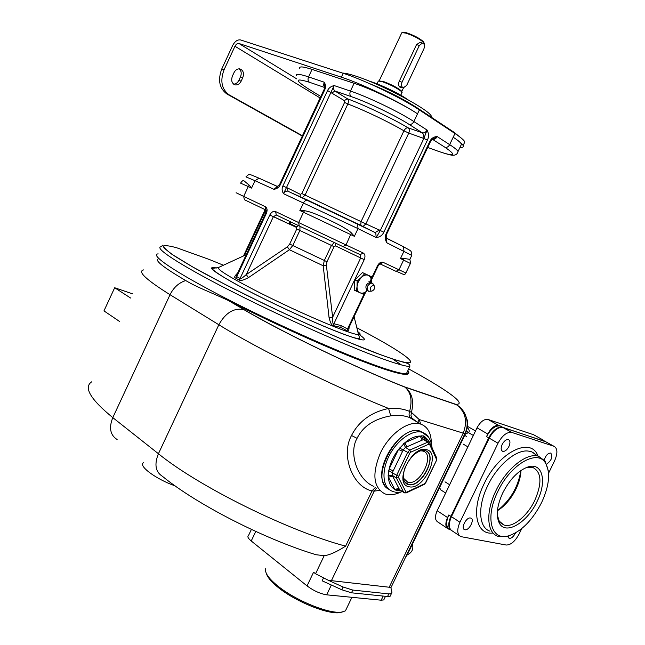 <?xml version="1.0" encoding="UTF-8"?>
<svg xmlns="http://www.w3.org/2000/svg" width="645" height="645" viewBox="0 0 645 645"><rect width="100%" height="100%" fill="white"/><g stroke="black" fill="none" stroke-linecap="round" stroke-linejoin="round"><path stroke-width="0.97" d="M486.532 436.609C490.748 428.933 495.304 425.378 500.206 425.95L498.746 425.466C494.812 425.007 491.159 427.845 487.789 433.988L486.532 436.609L488.7 437.858L450.919 516.331C447.936 523.256 448.065 527.949 451.315 530.4M545.993 441.89L502.382 427.175C497.488 426.603 492.933 430.167 488.7 437.858M544.856 441.253L545.436 441.511M447.106 528.182L438.019 522.119C434.972 520.386 434.682 516.589 437.157 510.711L477.018 427.829C480.364 421.741 484.008 418.944 487.951 419.427L533.512 434.706L544.058 440.527M542.727 440.084L543.864 440.712M449.928 529.36L448.348 529.013C445.316 527.288 445.058 523.474 447.557 517.556L448.815 514.952C445.687 522.353 446.009 527.126 449.791 529.271L450.323 529.626M534.052 453.193L534.133 453.749M533.109 453.169L533.27 452.669M521.708 528.634L519.048 534.125C515.065 541.429 510.776 545.057 506.164 545.025L460.82 536.616C457.063 534.495 456.773 529.698 459.941 522.232L498.029 443.212C502.286 435.464 506.849 431.86 511.727 432.4L553.99 446.3L545.388 441.551L502.931 427.482C498.037 426.909 493.473 430.473 489.249 438.165L451.444 516.669C448.307 524.095 448.622 528.868 452.395 531.012L459.28 535.592M548.556 473.245L554.619 460.74C557.836 453.185 557.627 448.372 553.99 446.3M502.189 444.421C504.108 440.93 506.164 439.31 508.365 439.559C510.26 440.535 510.445 442.849 508.913 446.501C507.002 449.992 504.938 451.613 502.729 451.355C500.851 450.379 500.673 448.073 502.189 444.421M464.916 529.73L464.618 529.65C460.433 528.481 466.391 516.814 470.568 518.024L470.818 518.096C475.01 519.249 469.125 530.859 464.916 529.73M515.476 532.955L515.258 533.431C513.315 536.93 511.3 538.543 509.203 538.269L507.986 536.172M544.219 459.95C545.783 455.402 547.952 453.104 550.717 453.048L550.749 453.056C553.015 456.587 551.668 460.28 546.702 464.126M508.357 535.906C491.216 541.091 484.806 517.532 497.763 491.675C510.388 464.416 537.277 448.912 545.38 462.844C550.661 472.269 549.403 485.516 541.598 502.584C532.278 520.563 521.2 531.674 508.357 535.906L506.897 536.479L497.964 536.326C486.79 532.923 485.5 511.832 495.9 490.805C506.341 468.568 526.989 452.218 538.535 456.241L545.09 461.094L548.274 470.729M506.897 536.479L510.719 535.181M502.745 492.909C496.827 505.986 495.739 516.153 499.48 523.426C505.994 535.431 527.433 522.402 537.091 501.463C547.178 481.581 542.639 462.118 528.11 466.907C518.378 470.415 509.929 479.082 502.745 492.909M497.287 514.976L499.214 521.104L503.842 524.966C512.404 528.287 527.352 516.193 534.786 500.391C542.203 483.097 541.582 472.148 532.939 467.528L526.239 467.746L528.11 466.907M524.546 468.334L526.239 467.746M497.424 510.735C504.866 506.099 511.042 498.883 515.96 489.071C519.096 482.492 520.765 476.284 520.966 470.463M520.87 470.528C518.209 486.959 510.397 500.318 497.432 510.614M440.64 489.668L439.592 487.604M467.641 432.158L466.73 430.61M416.654 421.741L411.841 417.992L410.978 415.614L411.445 412.381L409.599 411.397C412.494 400.214 410.897 392.112 404.818 387.081L405.108 387.258C412.091 392.797 414.203 401.174 411.445 412.381L419.202 419.548L463.231 433.15C467.786 421.193 465.537 411.728 456.483 404.738L455.693 404.278C459.788 406.455 462.884 409.688 464.989 413.977L464.989 413.977C467.907 420.5 467.899 427.014 464.964 433.513L465.593 433.48C469.721 433.101 470.334 431.11 467.44 427.522M158.63 258.742C153.913 259.951 162.959 267.224 185.76 280.559C197.104 287.323 206.061 290.298 228.024 300.336L229.281 300.973C279.083 326.507 343.551 355.016 377.47 366.803C392.321 371.996 401.851 374.519 406.068 374.382C408.672 374.269 409.172 373.205 407.575 371.181M335.489 331.038L334.997 330.788M412.429 544.122C413.703 549.024 411.986 552.596 407.277 554.853L465.593 433.48C467.69 427.103 468.262 422.709 467.311 420.306L464.989 413.977C463.029 410.002 460.191 406.922 456.483 404.738L404.81 387.081C357.112 368.368 281.857 332.102 243.762 309.56C233.861 307.713 225.548 312.777 218.84 324.749C257.516 348.832 333.118 386.242 388.596 408.462C371.197 412.187 358.838 421.201 351.517 435.488C340.31 455.612 353.089 487.225 372.012 490.885L374.221 491.087L376.486 488.192M410.623 417.936L413.098 419.177L412.082 418.315L410.438 417.807C408.97 416.42 408.696 414.284 409.599 411.397C403.069 408.761 396.062 407.777 388.596 408.462L390.733 415.856C374.181 418.871 362.958 426.361 357.056 438.326C348.485 452.879 357.266 479.622 373.923 486.467M431.328 442.93C431.182 432.86 427.571 426.555 420.492 424.023L409.422 417.444C403.794 415.38 397.562 414.848 390.733 415.856M420.492 424.023C408.825 419.887 389.322 433.738 380.324 453.225C371.81 474.075 373.342 487.62 384.896 493.852C389.556 495.465 394.845 494.868 400.755 492.054M185.76 280.559C178.955 282.663 173.707 287.38 170.038 294.717L218.84 324.749L158.428 453.733C154.139 464.392 155.469 471.914 162.403 476.292C196.451 504.253 264.603 539.244 316.163 554.756L324.193 555.668C329.321 555.168 336.464 551.991 345.607 546.138L372.012 490.885L375.325 487.41M328.394 580.315L390.838 587.418L391.95 592.32L391.378 593.65L388.814 593.892L352.791 590.07L343.132 587.031L328.394 580.315L315.558 573.768L313.583 572.212L307.044 585.902L251.228 540.986C248.123 538.398 247.196 536.624 248.446 535.656L251.397 529.424M391.563 586.378L390.838 587.418M404.56 559.328L464.964 433.513L463.231 433.15L389.088 587.482M424.789 439.511L424.225 438.535L424.781 439.551M430.618 444.832L428.667 440.575L424.918 436.842L423.33 435.851L420.226 436.068C415.396 435.988 410.276 438.205 404.875 442.72L398.489 449.452C393.813 455.572 390.701 462.086 389.145 468.996L388.097 475.946L388.403 477.163C388.782 483.137 390.894 487.193 394.724 489.329L396.981 490.869L400.303 490.208M399.045 490.853L399.594 489.805M395.417 490.039L399.513 489.547L403.907 492.595M424.942 439.68L423.451 439.559L405.479 447.42L403.359 449.662L392.41 472.543L392.16 475.26L399.513 489.547L404.326 492.869L406.261 492.893M421.378 435.81L423.451 439.559L427.748 442.172L409.777 450.089L405.479 447.42L403.601 443.518M424.918 436.842L424.45 439.39L423.33 435.851M424.297 438.552L424.579 439.463M427.175 441.035L425.595 437.624L424.797 439.559M388.588 470.576L396.659 475.309L396.401 478.034L403.722 492.32L406.785 492.127L424.515 483.766L425.539 482.662L436.512 460.353M388.097 475.946L392.16 475.26L396.401 478.034L398.586 477.623L405.874 491.925M402.585 451.355L398.489 449.452L389.145 468.996L393.24 470.89M399.4 447.953L407.648 452.347L396.659 475.309L398.715 476.26L398.586 477.623M422.185 440.148L420.226 436.068L404.875 442.72L406.842 446.856M399.013 488.531L394.724 489.329L388.403 477.163L392.732 476.341M130.604 298.03L114.681 287.743L103.966 310.882L119.688 321.557M114.681 287.743L132.556 293.838M307.044 585.902C313.639 590.78 320.178 593.755 326.668 594.827L331.353 585.015M390.717 595.029L390.12 596.27L387.556 596.52L351.477 592.803L341.818 589.78L322.145 580.814L323.306 578.388M385.492 596.311L383.767 599.906L381.187 600.197L326.668 594.827M383.767 599.906L384.347 598.697M347.437 606.663L345.438 610.847L341.914 612.016C329.692 614.58 294.08 599.947 276.649 585.047C268.304 577.985 264.644 572.542 265.667 568.729M342.64 611.887L340.149 612.548C328.281 615.032 293.862 600.906 277.003 586.466C270.94 581.395 267.409 577.09 266.401 573.55M175.118 485.878C156.026 479.227 137.877 465.698 143.521 462.691M334.271 242.568L331.433 245.422L324.338 260.467L323.201 265.772L326.394 265.345L332.643 317.235L329.063 317.542C330.377 323.153 331.933 325.862 333.739 325.685L340.81 327.434L347.058 330.732C348.26 331.836 348.945 330.635 349.122 327.128M348.832 327.749L347.55 328.966L347.066 330.732M463.965 143.746L464.843 141.892C463.924 140.086 460.635 137.288 454.951 133.507L419.363 109.924C401.811 98.088 363.885 79.835 343.188 73.288L240.561 39.942C237.545 39.458 234.909 41.304 232.651 45.489L221.759 68.983C217.655 80.149 219.397 88.502 226.975 94.041L302.287 136.063M459.99 147.366C462.796 147.616 463.844 147.004 463.126 145.52C462.191 143.738 458.885 140.973 453.193 137.216L449.67 144.641L437.173 136.571C433.73 136.7 431.263 138.352 429.78 141.537L386.291 233.417C384.775 236.562 384.968 239.69 386.855 242.818L411.768 255.404M333.739 325.685L333.892 323.766L341.141 325.596L347.55 328.966L364.57 293.032M357.137 223.541L375.777 232.926L376.196 237.57L380.3 230.507L423.894 138.361L427.063 130.048C425.789 132.298 424.2 133.217 422.298 132.814L409.075 124.372C395.562 115.616 367.061 101.926 351.235 96.613L334.965 91.026C333.481 89.808 333.207 87.986 334.134 85.559L286.469 187.598L282.905 185.905C281.704 188.429 281.897 191.017 283.486 193.677L358.007 228.612L357.612 223.896L307.56 200.111L305.964 200.281L304.166 201.716L299.877 210.536L304.496 210.738C309.06 211.27 317.082 214.269 328.571 219.743C340.447 225.29 348.058 229.685 351.396 232.926L354.371 236.32L358.007 228.612L376.196 237.57C379.824 237.142 382.372 235.352 383.839 232.184L427.433 140.054C428.965 136.893 428.844 133.563 427.063 130.048L413.872 121.542C399.15 111.891 367.795 96.823 350.445 91.082L354.097 83.302C371.512 88.921 402.867 104.006 417.533 113.802C399.948 102.047 362.022 83.802 341.358 77.182L238.924 43.489C237.408 43.239 236.086 44.158 234.957 46.263L224.041 69.805C219.929 80.996 221.662 89.365 229.241 94.912L302.424 135.773M299.723 68.394C298.909 66.153 303.021 66.491 312.051 69.402L354.097 83.302M454.951 133.507L453.193 137.216C457.95 140.352 460.715 142.674 461.506 144.174L460.78 145.689M351.235 96.613C349.767 95.379 349.501 93.541 350.445 91.082L334.134 85.559C330.925 86.333 328.724 88.002 327.555 90.558L282.905 185.905M237.634 273.077C234.587 275.955 233.909 277.624 235.602 278.076L236.763 276.624L240.077 278.471L238.835 279.89C240.021 281.131 243.23 280.373 248.462 277.624L289.403 249.736L292.79 245.503L299.852 230.475L300.022 226.355M277.681 186.703L273.964 189.34C277.011 188.808 279.124 187.268 280.301 184.736L324.83 89.615C326.031 87.075 325.798 84.592 324.121 82.165L323.605 85.084L324.653 87.357M302.32 197.741L305.077 195.104L361.055 221.622L403.931 130.814L408.769 133.08C409.696 130.717 409.494 128.968 408.164 127.831C406.56 127.589 405.149 128.589 403.931 130.814C388.87 121.961 364.32 110.222 347.84 103.99C348.776 101.628 348.598 99.87 347.324 98.733C365.159 105.401 391.878 118.188 408.164 127.831L422.298 132.814C423.62 133.958 423.805 135.724 422.862 138.111L427.433 140.054M360.732 225.444L361.055 221.622L383.839 232.184M364.223 259.637C365.465 256.492 365.135 254.283 363.24 253.017L360.168 254.654L360.668 257.96L364.223 259.637L333.892 323.766C332.997 324.919 332.586 322.742 332.643 317.235L360.668 257.96L335.634 245.914L334.086 246.68L326.991 261.733L326.394 265.345M248.462 277.624L246.245 274.593L287.364 246.842L289.403 249.736L323.201 265.772L329.063 317.542M235.602 278.076L238.835 279.89M266.272 210.246L265.74 213.027L266.377 213.35L236.763 276.624C236.199 276.721 236.312 275.931 237.086 274.246L265.74 213.035M324.113 89.453L324.653 87.228L324.121 82.165L308.552 76.9C299.554 73.925 295.483 73.506 296.329 75.659M243.866 180.729L249.228 185.171L251.558 188.098L255.009 180.697L273.964 189.34L279.632 184.47L280.301 184.736M279.64 184.454L324.072 89.534L324.83 89.615M404.06 258.443L409.889 259.379L411.841 255.259C411.445 249.97 411.171 251.365 403.504 246.713L403.955 251.236L400.481 258.556L404.06 258.443L403.601 260.064L410.389 263.474M386.137 237.803L386.678 239.553C385.952 240.142 386.016 238.198 386.863 233.724L386.291 233.417M386.678 239.561L386.855 242.818L386.218 238.053M386.855 233.74L430.304 141.956L429.78 141.537M432.537 139.328C434.407 139.651 435.956 138.74 437.173 136.571L433.013 139.078M269.803 215.003L273.375 216.688L246.245 274.593C241.939 278.398 239.884 279.696 240.077 278.471L269.803 215.003C271.44 212.044 273.383 210.907 275.625 211.6L298.643 222.557L303.497 212.221L354.371 236.32M287.952 191.21L287.444 187.921L286.469 187.598L283.486 193.677L285.275 191.549L287.509 191.057L307.915 200.224M287.444 187.921L300.344 194.355L301.82 193.548L344.583 102.402L344.317 100.612L327.555 90.558M362.933 226.54L365.868 223.896L408.769 133.08L422.862 138.111M234.038 84.439L235.344 84.922C231.878 83.608 230.894 80.673 232.394 76.126L234.014 72.627C235.433 69.918 237.344 68.668 239.747 68.878C243.27 70.184 244.27 73.127 242.754 77.706L240.472 76.884C241.77 73.522 241.351 70.837 239.206 68.83M240.472 76.884L238.86 80.343C237.594 82.826 235.836 84.092 233.595 84.132M235.344 84.922C237.779 85.156 239.714 83.906 241.141 81.181L238.86 80.343M242.754 77.706L241.141 81.181M342.592 73.095C345.091 73.087 349.259 74.022 355.089 75.9C381.026 83.931 430.32 110.263 431.392 116.398L431.545 117.366M369.488 81.238C378.518 83.681 397.32 92.525 406.084 98.467L407.535 99.459M377.043 83.834L378.341 81.004L382.267 81.689C390.386 84.656 396.772 87.922 401.424 91.501L401.883 92.832M378.405 80.98L382.953 81.343C390.66 84.156 396.723 87.26 401.142 90.663L401.795 91.477L403.536 87.776M379.252 80.681L401.537 33.298L401.916 32.653L405.657 33.064C413.163 35.523 419.145 38.627 423.58 42.368L424.386 43.554L424.096 44.166M420.701 42.57L420.016 42.385L416.541 44.618L398.957 81.939C398.199 84.995 398.812 86.89 400.795 87.615L401.956 87.293M401.956 32.637L406.334 32.742C413.445 35.064 419.105 37.999 423.305 41.554L424.071 42.941M406.681 85.374L403.447 87.768C401.472 87.035 401.005 85.18 402.029 82.213L419.363 45.416L422.443 43.062C424.491 43.787 424.99 45.69 423.934 48.778L406.681 85.374M371.262 282.76L371.456 276.713L362.474 272.585L354.903 279.865L354.178 290.121L363.2 294.152L367.207 290.653C364.731 292.943 362.361 293.677 360.087 292.854C357.919 291.798 356.911 289.605 357.056 286.283L356.411 291.266M354.903 279.865L357.153 280.994L357.056 286.283L358.346 281.534L361.216 277.479L357.153 280.994M362.474 272.585L364.731 273.698L361.216 277.479C363.732 275.181 366.118 274.472 368.376 275.342L364.731 273.698M371.456 276.713L368.376 275.342C370.52 276.447 371.504 278.648 371.335 281.946L371.246 282.76M367.884 290.919L366.167 288.646C365.481 286.428 366.207 284.598 368.351 283.139L372.004 282.994L373.552 284.695M371.81 291.161L368.424 291.266C366.183 287.323 367.376 284.566 372.004 282.994M371.093 291.056L371.875 291.153C374.495 289.798 375.237 287.944 374.092 285.582L373.778 285.388C370.464 286.227 369.569 288.113 371.093 291.056M502.544 427.224L500.367 426.006M488.08 419.468L498.875 425.507M450.919 516.331L448.815 514.952M437.157 510.711L447.557 517.556M477.018 427.829L487.789 433.988M537.922 455.894C530.988 436.302 498.77 451.984 483.984 484.064C470.858 510.38 476.091 535.318 492.861 533.028M459.941 522.232L451.444 516.669M498.029 443.212L489.249 438.165M511.888 432.448L503.092 427.53M535.431 454.475C532.891 452.322 531.174 451.355 530.287 451.565C518.677 447.501 498.053 463.682 487.685 485.782C477.356 506.672 478.751 527.699 489.974 531.166M538.535 456.241L534.963 454.217M445.01 481.831L449.646 484.758M463.158 444.074L467.867 446.856M464.69 435.359L466.601 436.472M475.51 430.957L467.585 426.409L475.51 430.965M468.496 432.65L473.341 435.464M406.068 556.522L407.277 554.853L406.511 555.176M229.281 300.973L244.189 309.705C281.994 332.102 357.032 368.271 404.391 386.807L455.693 404.278C467.544 404.891 448.106 390.725 414.501 372.141L416.46 373.237M414.501 372.141L408.664 368.9M158.17 253.864C149.342 254.557 174.464 271.908 225.242 298.079C275.867 324.201 342.374 353.758 377.817 366.183C392.571 371.351 402.077 373.89 406.326 373.802C409.019 373.713 409.527 372.641 407.866 370.569M401.432 364.933L392.491 358.87M358.088 339.052L356.999 338.464M244.189 309.705L228.024 300.336M420.717 424.096L419.202 419.548L417.678 422.346M379.752 490.45L374.221 491.087L331.288 580.927M324.193 555.668L315.558 573.768M143.674 269.892C137.151 271.319 145.939 279.591 170.038 294.717L112.794 417.621C90.373 399.231 83.342 387.298 91.711 381.816M345.607 546.138C287.984 530.835 198.813 486.636 158.428 453.733L112.794 417.621C108.755 427.796 110.198 435.093 117.124 439.519M351.517 435.488L357.056 438.326M424.378 449.404L424.37 450.178M395.538 489.942L399.182 489.353M384.646 485.104C372.254 468.399 401.472 423.821 420.419 431.255L420.427 431.263C398.715 422.773 367.755 480.186 389.104 489.418M428.482 437.004L422.209 432.327C412.518 429.28 397.022 440.092 389.112 455.854C381.074 471.568 382.767 487.983 392.345 491.24L394.192 491.869M396.522 490.74L397.151 490.66M396.981 490.869L399.715 489.845M436.222 460.393L436.77 458.152L436.407 457.37M436.375 459.063L429.626 444.469L428.731 444.22L410.768 452.169L409.704 453.298L398.715 476.26M408.882 486.701C423.555 490.974 441.793 452.992 426.627 449.686C411.962 444.526 392.999 484.169 408.882 486.701M424.515 483.766L423.967 484.532M406.785 492.127L406.471 492.788L424.2 484.427L425.797 482.686L436.48 460.425L436.77 458.152L429.699 442.793M428.731 444.22L427.748 442.172L428.852 442.051L424.475 439.398M410.768 452.169L409.777 450.089L407.648 452.347L409.704 453.298M429.626 444.469L430.03 443.558L429.376 442.414M404.423 481.638L408.454 484.556C421.677 488.491 438.56 454.483 425.305 450.573M426.337 451.057C437.447 457.128 420.613 488.176 408.237 484.419L404.979 482.525M420.508 450.791L422.789 451.016C435.673 453.782 420.234 485.967 407.809 482.275L403.399 478.138M255.759 531.432L251.228 540.986M341.818 589.78L343.132 587.031M381.187 600.197L383.17 596.069M387.556 596.52L388.814 593.892M351.477 592.803L352.791 590.07M381.493 358.443C346.188 345.712 279.72 316.01 229.007 290.032C178.141 264.007 152.833 247.043 161.508 246.688C162.355 246.374 162.137 242.778 164.104 248.059L171.699 254.138L192.782 267.014L225.178 284.461L265.426 304.505C294.644 318.38 322.355 330.893 348.574 342.06L380.897 354.855C391.709 358.749 399.924 361.377 405.528 362.748L407.809 363.466C409.438 364.465 410.107 365.465 409.817 366.473C405.632 366.416 396.191 363.74 381.493 358.443M356.838 327.781C411.139 356.04 433.053 373.971 380.768 354.774C334.65 338.125 236.102 292.064 191.122 266.046L175.238 256.46C167.829 251.413 163.903 247.978 163.475 246.132C164.959 245.213 169.393 245.761 176.786 247.793L209.335 259.5L223.428 265.216M216.656 268.014C204.634 265.482 214.132 272.545 245.165 289.21C275.463 305.125 319.71 325.29 343.93 334.303C364.272 341.681 369.448 341.818 359.459 334.731M246.245 254.678L218.752 267.385C215.72 268.602 228.596 276.649 257.355 291.508C284.888 305.512 320.533 321.589 341.003 329.313C349.961 332.683 355.814 334.489 358.564 334.723C360.918 334.884 360.66 333.844 357.79 331.603M371.472 278.455L377.486 265.764L378.067 266.03L379.832 263.837M369.44 282.752L371.157 279.124M409.075 124.372C410.986 124.775 412.582 123.832 413.872 121.542L419.363 109.924M400.481 258.556L403.601 260.064L398.989 269.787L383.082 262.33C380.977 261.701 379.107 262.854 377.486 265.764M363.24 253.017L346.026 244.947L351.396 232.926M341.358 77.182L343.188 73.288M296.845 78.948L238.924 43.489M299.877 210.536L303.497 212.221L304.496 210.738M266.377 213.35C267.594 210.197 267.248 207.98 265.321 206.698L243.681 196.394L248.269 186.574L251.558 188.098M312.051 69.402L308.552 76.9C307.649 79.27 307.939 81.06 309.431 82.262C294.531 77.666 294.515 80.077 309.39 89.51L308.753 89.123M375.221 232.539L379.405 229.975M360.168 254.654L342.938 246.624L346.026 244.947L298.643 222.557L299.272 226L276.278 214.995L275.625 211.6M342.938 246.624L299.272 226M335.731 243.254L335.634 245.914M244.431 255.517L264.861 211.866L264.998 209.593M265.99 212.415L264.273 211.576L264.644 209.415M264.998 211.907L265.587 209.867M324.645 87.486L309.431 82.262M246.011 176.754L248.841 174.424C248.591 173.868 251.977 175.118 258.984 178.181L277.802 186.623M277.753 186.655L258.984 178.181L255.009 180.697L245.971 176.899M249.228 185.171L248.269 186.574L240.577 183.132M265.321 206.698L265.998 210.068L244.382 199.716L243.681 196.394L236.102 192.742M273.424 216.583L289.903 224.347M289.653 221.396L289.597 224.073M309.39 89.51L320.823 96.476M291.04 224.178L296.7 226.895M405.882 272.972L398.989 269.787L395.974 271.327L380.05 263.91L383.082 262.33M386.202 238.005L403.504 246.713L386.428 238.223L386.678 239.553M438.084 151.212L427.708 147.439L438.044 151.188C454.91 156.993 457.224 155.695 444.977 147.294L432.513 139.336M444.977 147.294C446.864 147.705 448.428 146.826 449.67 144.641C454.451 147.737 457.24 150.003 458.055 151.446L461.506 144.174M438.044 151.188L438.64 151.414C447.759 154.461 452.742 155.711 453.58 155.171C455.926 155.179 457.418 153.937 458.055 151.446L457.644 152.809M287.364 246.842L289.694 244.052L296.756 229.015L296.434 227.371L273.375 216.688L276.278 214.995M298.474 225.613L296.434 227.371M334.086 246.68L296.756 229.015M289.694 244.052L326.991 261.733M340.81 327.434L341.141 325.596M344.317 100.612L347.324 98.733L334.965 91.026L331.941 92.945M301.82 193.548L305.077 195.104L347.84 103.99L344.583 102.402M300.143 196.757L300.344 194.355M372.713 231.402L375.148 232.506M288.009 191.234L289.089 191.767M229.241 94.912L226.975 94.041M224.041 69.805L221.759 68.983M320.122 97.975L234.957 46.263M453.58 131.919L459.409 136.627M452.58 131.249L454.128 132.959M416.976 107.634L418.532 109.384M402.029 82.213L399.247 81.326M419.363 45.416L416.541 44.618M502.382 427.175L500.206 425.95M511.727 432.4L502.931 427.482M545.38 462.844L545.09 461.094M499.214 521.104L499.48 523.426M500.609 522.918L503.842 524.966M502.729 451.355L501.987 450.928M464.618 529.65L463.924 529.19M509.203 538.269L508.623 537.898M487.951 419.427L498.746 425.466M440.204 489.531L445.671 493.022M409.817 366.473L406.068 374.382M391.12 587.305L406.447 555.401M424.837 449.412L424.797 450.339M420.572 431.303L422.346 432.376C427.82 434.222 431.078 439.471 432.134 448.106M394.788 492.006C396.127 492.538 398.699 492.425 402.512 491.667M424.862 439.616L424.297 438.527M405.237 482.71L407.785 484.371L406.439 483.839L403.899 480.42C403.246 475.97 403.585 471.866 404.907 468.085C408.93 459.192 414.009 453.467 420.145 450.911L424.878 450.452M351.92 597.31L345.438 610.847M340.149 612.548L341.914 612.016M391.378 593.65L390.12 596.27M218.147 267.619L212.947 268.288C208.762 266.861 216.43 274.439 248.14 290.726C278.213 306.359 320.396 325.515 343.616 334.11C351.154 336.98 356.282 338.504 358.991 338.698C359.571 338.407 359.434 337.085 358.564 334.723L354.081 316.663M348.8 327.821L365.763 291.992M365.876 291.766L366.787 289.839M370.19 282.663L371.335 280.244M371.439 280.011L378.067 266.03M290.379 192.355L371.81 230.95M243.504 255.944L264.273 211.576M240.601 183.075C242.133 180.882 243.23 180.1 243.883 180.729M290.032 221.574L290.992 224.847M396.812 271.481L403.98 274.641C404.318 275.036 404.947 274.488 405.874 272.996L410.422 263.41C410.244 260.33 409.825 258.919 409.172 259.177M430.304 141.956C431.981 139.634 432.997 138.627 433.351 138.949L433.118 139.038M464.843 141.892L463.126 145.52M369.093 83.423C387.976 91.09 404.302 99.435 418.089 108.449L453.685 132.056L459.063 136.369M431.078 117.059L431.392 116.398M402.109 92.356L400.771 95.202M424.386 43.554L424.063 44.223M401.142 90.663L401.424 91.501M423.305 41.554L423.58 42.368M402.794 87.559L399.182 86.398M400.182 87.422L400.795 87.615M422.443 43.062L420.016 42.385M369.496 282.744L368.932 281.389L369.383 282.768M374.092 285.582L372.745 283.373"/></g></svg>
